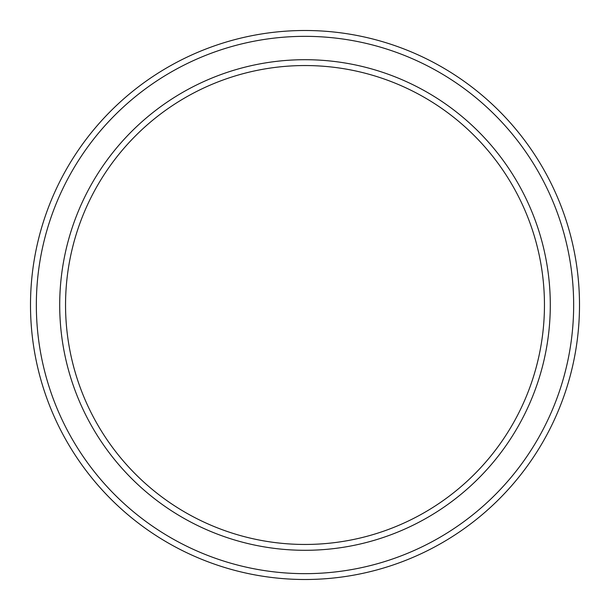 <?xml version="1.0" encoding="UTF-8"?>
<svg xmlns="http://www.w3.org/2000/svg" width="610" height="610" viewBox="0 0 610 610"><rect width="100%" height="100%" fill="white"/><g stroke="black" fill="none" stroke-linecap="round" stroke-linejoin="round"><path stroke-width="0.91" d="M544.455 305A239.456 239.456 0 0 0 305 65.544A239.456 239.456 0 0 0 65.544 305A239.456 239.456 0 0 0 305 544.455A239.456 239.456 0 0 0 544.455 305M59.704 305A245.296 245.296 0 0 1 305 59.704A245.296 245.296 0 0 1 550.296 305A245.296 245.296 0 0 1 305 550.296A245.296 245.296 0 0 1 59.704 305M573.659 305A268.659 268.659 0 0 0 305 36.341A268.659 268.659 0 0 0 36.341 305A268.659 268.659 0 0 0 305 573.659A268.659 268.659 0 0 0 573.659 305M30.5 305A274.5 274.5 0 0 1 305 30.5A274.5 274.5 0 0 1 579.5 305A274.5 274.5 0 0 1 305 579.5A274.5 274.5 0 0 1 30.5 305"/></g></svg>
